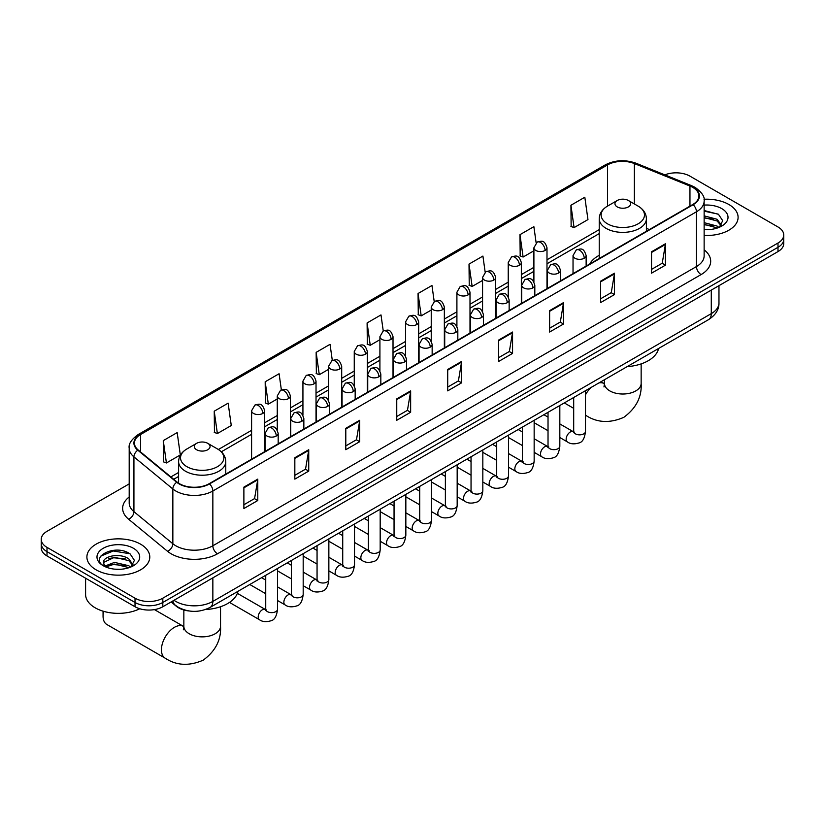 <?xml version="1.0" encoding="UTF-8"?>
<svg xmlns="http://www.w3.org/2000/svg" width="825" height="825" viewBox="0 0 825 825"><rect width="100%" height="100%" fill="white"/><g stroke="black" fill="none" stroke-linecap="round" stroke-linejoin="round"><path stroke-width="1.24" d="M599.228 255.317A34.722 20.048 0 0 0 589.689 264.01M188.801 610.943A19.656 11.344 180 0 1 176.375 606.303L171.105 601.961M129.195 483.883L47.004 531.331A19.656 11.344 0 0 0 41.25 539.354L41.25 547.913A19.656 11.344 0 0 0 47.004 555.937L135.022 606.746A19.656 11.344 0 0 0 162.814 606.746L777.996 251.584A19.656 11.344 0 0 0 783.75 243.55L783.75 239.281A19.656 11.344 0 0 1 777.996 247.304A19.656 11.344 0 0 0 783.75 239.281L783.75 235.001A19.656 11.344 0 0 0 777.996 226.978L689.978 176.158A19.656 11.344 0 0 0 664.847 174.869M41.25 539.354A19.656 11.344 0 0 0 47.004 547.377L135.022 598.187A19.656 11.344 0 0 0 162.814 598.187L162.814 602.467L777.996 247.304L162.814 602.467A19.656 11.344 0 0 1 135.022 602.467A19.656 11.344 0 0 0 162.814 602.467L162.814 606.746M47.004 547.377L47.004 551.657L135.022 602.467L47.004 551.657A19.656 11.344 0 0 1 41.25 543.634A19.656 11.344 0 0 0 47.004 551.657L47.004 555.937M728.887 204.507A31.443 18.15 0 0 0 704.014 199.258A31.443 18.15 0 0 1 728.887 204.507A31.443 18.15 0 0 1 738.097 217.346A31.443 18.15 0 0 0 728.887 204.507M140.58 544.17A31.443 18.15 0 0 0 106.312 540.231A31.443 18.15 0 0 0 86.903 556.999A31.443 18.15 0 0 0 96.112 569.838A31.443 18.15 0 0 0 130.381 573.777A31.443 18.15 0 0 0 149.789 556.999A31.443 18.15 0 0 0 140.58 544.17A31.443 18.15 0 0 0 106.312 540.231A31.443 18.15 0 0 0 86.903 556.999A31.443 18.15 0 0 0 96.112 569.838A31.443 18.15 0 0 0 130.381 573.777A31.443 18.15 0 0 0 149.789 556.999A31.443 18.15 0 0 0 140.58 544.17M692.763 187.388A20.965 12.107 180 0 1 698.899 195.948A20.965 12.107 180 0 1 692.763 204.507L209.138 483.718A20.965 12.107 180 0 1 177.148 482.109L138.229 450.017A20.965 12.107 180 0 1 134.434 443.077A20.965 12.107 180 0 1 140.57 434.517L607.53 164.917A20.965 12.107 180 0 1 634.373 163.567L689.958 186.037A20.965 12.107 180 0 1 692.763 187.388M693.124 187.172A21.491 12.406 0 0 0 690.257 185.79L634.683 163.319A21.491 12.406 0 0 0 607.159 164.711L140.198 434.301A21.491 12.406 0 0 0 137.796 450.192L176.715 482.274A21.491 12.406 0 0 0 209.509 483.935L693.124 204.724A21.491 12.406 0 0 0 693.124 187.172M243.88 487.142L243.88 508.54L257.782 500.517L257.782 479.119L243.88 487.142M243.88 504.745L254.585 498.568L257.72 479.83A5.239 3.022 -120 0 0 257.782 479.119M254.492 498.62L257.782 500.517M294.834 457.731L294.834 479.119L308.736 471.096L308.736 449.707L294.834 457.731M294.834 475.324L305.539 469.147L308.674 450.409A5.239 3.022 -120 0 0 308.736 449.707M305.446 469.198L308.736 471.096M345.799 428.309L345.799 449.707L359.69 441.684L359.69 420.286L345.799 428.309M345.799 445.912L356.493 439.725L359.638 420.998A5.239 3.022 -120 0 0 359.69 420.286M356.4 439.787L359.69 441.684M396.753 398.887L396.753 420.286L410.644 412.263L410.644 390.864L396.753 398.887M396.753 416.491L407.457 410.303L410.592 391.576A5.239 3.022 -120 0 0 410.644 390.864M407.364 410.365L410.644 412.263M651.533 251.79L651.533 273.188L665.424 265.165L665.424 243.767L651.533 251.79M651.533 269.393L662.238 263.216L665.373 244.478A5.239 3.022 -120 0 0 665.424 243.767M662.135 263.268L665.424 265.165M600.569 281.212L600.569 302.61L614.47 294.587L614.47 273.188L600.569 281.212M600.569 298.815L611.273 292.627L614.419 273.9A5.239 3.022 -120 0 0 614.47 273.188M611.181 292.689L614.47 294.587M549.615 310.633L549.615 332.032L563.516 324.008L563.516 302.61L549.615 310.633M549.615 328.226L560.319 322.049L563.454 303.322A5.239 3.022 -120 0 0 563.516 302.61M560.227 322.101L563.516 324.008M498.661 340.055L498.661 361.443L512.562 353.42L512.562 332.032L498.661 340.055M498.661 357.648L509.365 351.471L512.5 332.733A5.239 3.022 -120 0 0 512.562 332.032M509.272 351.522L512.562 353.42M447.707 369.466L447.707 390.864L461.608 382.841L461.608 361.443L447.707 369.466M447.707 387.069L458.411 380.892L461.546 362.154A5.239 3.022 -120 0 0 461.608 361.443M458.318 380.944L461.608 382.841M704.137 235.445A31.443 18.15 0 0 0 738.097 217.346A31.443 18.15 0 0 1 704.137 235.445M162.814 598.187L777.996 243.024A19.656 11.344 0 0 0 783.75 235.001M281.356 389.874L279.087 373.746L265.186 381.769L265.413 403.043M214.232 411.19L217.367 433.548L231.268 425.525L228.133 403.167L214.232 411.19L214.459 432.455M163.278 440.612L166.413 462.969L180.314 454.946L177.179 432.589L163.278 440.612L163.505 461.876M434.208 301.558L431.96 285.491L418.058 293.514L418.285 314.779M485.172 272.188L482.914 256.07L469.012 264.093L469.239 285.357M536.137 242.839L533.868 226.648L519.967 234.671L520.193 255.946M570.931 205.26L574.066 227.607L587.957 219.584L584.822 197.237L570.931 205.26L571.148 226.524M332.3 360.412L330.041 344.324L316.15 352.358L316.367 373.622M383.254 330.969L380.995 314.913L367.104 322.936L367.331 344.2M367.104 322.936L370.239 345.293L379.912 339.704M370.239 345.293L367.104 344.118M418.058 293.514L421.193 315.872L431.238 310.066M421.193 315.872L418.058 314.696M469.012 264.093L472.147 286.45L482.563 280.438M472.147 286.45L469.012 285.275M519.967 234.671L523.112 257.029L533.899 250.8M523.112 257.029L519.967 255.863M574.066 227.607L570.931 226.442M316.15 352.358L319.285 374.705L328.587 369.332M319.285 374.705L316.15 373.539M265.186 381.769L268.331 404.126L277.262 398.97M268.331 404.126L265.186 402.951M217.367 433.548L214.232 432.372M166.413 462.969L163.278 461.794M704.137 229.453L708.046 229.649M704.137 222.657L717.121 226.081L718.853 227.463M704.137 224.359L717.43 227.989M704.137 215.861L717.121 219.285L721.38 225.163M704.137 217.563L717.121 220.987L721.04 225.596M704.137 229.587A21.357 12.334 0 0 0 721.762 226.06A21.357 12.334 0 0 0 721.762 208.622A21.357 12.334 0 0 0 704.137 205.105M719.359 227.257L722.71 220.688L718.472 214.314L704.137 210.499M704.137 211.159L718.183 214.118M704.137 217.944L713.46 219.11M704.137 224.74L713.46 225.906M617.255 206.91A7.858 4.538 0 0 0 628.372 206.91A7.858 4.538 0 0 0 628.372 200.496L638.127 206.126A21.667 12.509 0 0 1 638.127 223.822A21.667 12.509 0 0 1 607.489 223.822A21.667 12.509 0 0 1 607.489 206.126C602.157 209.303 599.404 213.51 599.228 218.759A23.585 13.612 0 0 0 606.138 228.391A23.585 13.612 0 0 0 631.837 231.34A23.585 13.612 0 0 0 646.398 218.759C646.222 213.51 643.469 209.303 638.127 206.126L628.372 200.496A7.858 4.538 0 0 0 617.255 200.496A7.858 4.538 0 0 0 617.255 206.91M627.144 366.64A36.032 20.8 0 0 0 658.577 348.49M103.641 611.346A18.346 10.591 120 0 0 103.063 616.11A18.346 10.591 120 0 0 106.858 624.504L165.227 658.206A18.346 10.591 -60 0 1 162.412 643.51A18.346 10.591 -60 0 1 174.395 627.34A18.346 10.591 -60 0 1 183.573 626.433L183.841 626.587M196.628 449.759A7.858 4.538 0 0 0 207.745 449.759A7.858 4.538 0 0 0 207.745 443.334L217.511 448.975A21.667 12.509 0 0 1 217.511 466.661A21.667 12.509 0 0 1 186.873 466.661A21.667 12.509 0 0 1 186.873 448.975C181.531 452.141 178.778 456.349 178.602 461.598A23.585 13.612 0 0 0 185.512 471.23A23.585 13.612 0 0 0 211.221 474.179A23.585 13.612 0 0 0 225.772 461.598C225.596 456.349 222.843 452.141 217.511 448.975L207.745 443.334A7.858 4.538 0 0 0 196.628 443.334A7.858 4.538 0 0 0 196.628 449.759M205.404 609.551A36.032 20.8 0 0 0 237.961 591.329M85.594 578.212L85.594 594.443A32.753 18.913 0 0 0 95.184 607.819A32.753 18.913 0 0 0 139.745 608.757M114.799 569.157L119.728 569.312M104.981 566.033L114.51 562.392L128.813 565.733L130.546 567.126M105.858 566.94L114.51 564.094L129.123 567.652M105.126 566.692L103.599 563.104A14.809 8.549 0 0 0 105.982 567.064M133.062 564.816L128.813 558.938C119.924 552.317 101.64 556.401 103.599 563.104L103.538 562.454M103.63 563.31L104.043 562.207L114.51 557.298L128.813 560.639L132.732 565.259M131.051 566.909L134.392 560.34L130.164 553.967C115.18 543.201 88.553 557.391 103.929 566.094L104.692 566.558M133.444 548.285A21.357 12.334 0 0 0 103.238 548.285A21.357 12.334 0 0 0 103.238 565.723A21.357 12.334 0 0 0 133.444 565.723A21.357 12.334 0 0 0 133.444 548.285M100.805 556.112L113.345 550.966L129.876 553.771M108.642 558.607L113.345 557.762L125.142 558.773M108.642 565.403L113.345 564.548L125.142 565.558M174.023 600.28A26.204 15.128 0 0 0 175.787 601.404A26.204 15.128 0 0 0 212.85 601.404L711.284 313.624A26.204 15.128 0 0 0 718.967 302.93C719.153 309.427 715.688 314.995 708.572 319.626L210.127 607.396A13.107 7.569 60 0 0 212.85 601.404L212.85 577.861M711.284 290.091L711.284 313.624A13.107 7.569 60 0 1 708.572 319.626M172.961 600.889A13.107 8.766 129.5 0 0 175.251 605.148L171.27 601.868M777.996 251.584L777.996 243.024M135.022 606.746L135.022 598.187M704.137 249.862A32.753 18.913 180 0 1 701.095 274.581L217.48 553.792A6.548 3.785 60 0 1 212.85 545.768L696.465 266.558A26.204 15.128 0 0 0 704.137 255.853L704.137 201.083A26.204 15.128 180 0 1 696.465 211.778A6.548 3.785 -120 0 0 693.124 204.724M217.48 553.792A32.753 18.913 180 0 1 171.157 553.792A32.753 18.913 180 0 1 167.485 551.265L128.566 519.183A32.753 18.913 180 0 1 129.195 496.98M175.787 545.768A26.204 15.128 0 0 0 212.85 545.768L212.85 490.999A26.204 15.128 180 0 1 172.848 488.978L133.928 456.885A26.204 15.128 180 0 1 129.195 448.212L129.195 502.982A26.204 15.128 0 0 0 133.928 511.665L172.848 543.747A26.204 15.128 0 0 0 175.787 545.768M704.137 201.083C705.014 196.989 702.003 192.421 695.104 187.388L691.659 185.718A6.548 3.073 112 0 0 690.257 185.79M691.659 185.718L636.085 163.247C625.226 159.411 614.924 159.968 605.179 164.917A6.548 3.785 60 0 1 607.159 164.711M140.198 434.301A6.548 3.785 -120 0 0 138.229 434.507C131.422 439.405 128.411 443.963 129.195 448.212M137.796 450.192A6.548 4.383 129.5 0 0 133.928 456.885L133.928 511.665A6.548 4.383 -50.5 0 1 128.566 519.183M636.085 163.247A6.548 3.073 112 0 0 634.683 163.319M176.715 482.274A6.548 4.383 129.5 0 0 172.848 488.978L172.848 543.747A6.548 4.383 -50.5 0 1 167.485 551.265M209.509 483.935A6.548 3.785 60 0 1 212.85 490.999L696.465 211.778L696.465 266.558A6.548 3.785 60 0 0 701.095 274.581M140.57 434.517L140.57 451.956M689.958 186.037L689.958 206.126M634.373 163.567L634.373 203.961M649.388 229.546L646.398 228.329M607.53 164.917L607.53 206.106M599.228 229.628L546.996 259.782M533.899 267.341L521.338 274.591M508.231 282.16L495.67 289.41M482.563 296.979L470.002 304.229M456.906 311.788L444.345 319.048M431.238 326.607L418.677 333.857M405.58 341.426L393.02 348.676M379.912 356.245L367.352 363.495M354.255 371.054L341.694 378.314M328.587 385.873L316.027 393.123M302.93 400.692L290.369 407.942M277.262 415.511L264.701 422.761M251.594 430.32L218.377 449.501M178.602 472.467L170.868 476.933M447.707 370.147L461.546 362.154M498.661 340.725L512.5 332.733M549.615 311.314L563.454 303.322M600.569 281.892L614.419 273.9M651.533 252.471L665.373 244.478M396.753 399.568L410.592 391.576M345.799 428.99L359.638 420.998M294.834 458.401L308.674 450.409M243.88 487.823L257.72 479.83M641.149 363.897L641.149 383.429A18.346 10.591 180 0 1 635.776 390.916A18.346 10.591 180 0 1 609.84 390.916A18.346 10.591 180 0 1 604.467 383.429L603.972 386.946M598.898 382.944A18.346 10.591 -60 0 1 604.189 383.594L604.467 383.749M641.149 383.429C641.943 396.897 636.178 408.189 623.844 417.316C609.788 423.431 597.114 422.782 585.843 415.367A18.346 10.591 -60 0 1 585.482 415.14M585.482 394.824A18.346 10.591 -60 0 1 591.133 387.43M220.533 606.736L220.533 626.278A18.346 10.591 180 0 1 215.16 633.765A18.346 10.591 180 0 1 189.224 633.765A18.346 10.591 180 0 1 183.851 626.278L183.356 629.795M584.224 258.235A6.548 3.785 0 0 0 586.142 255.564C583.481 247.16 580.893 248.83 576.314 249.892A6.548 3.785 60 0 1 579.593 250.212A6.548 3.785 -120 0 1 584.224 258.235A6.548 3.785 0 0 1 574.953 258.235A6.548 3.785 0 0 1 573.035 255.564L576.314 249.892M559.824 437.528L567.373 441.891A5.899 3.403 -60 0 1 566.476 437.168A5.899 3.403 -60 0 1 570.322 431.97A5.899 3.403 -60 0 1 570.591 431.836A5.899 3.403 -60 0 1 573.272 431.681L559.824 423.916M574.035 432.279L573.509 432.713L573.695 431.434A5.899 3.403 -0 0 0 575.417 433.847A5.899 3.403 -0 0 0 583.492 433.991A5.899 3.403 -0 0 0 585.482 431.434C584.678 438.281 582.553 442.107 579.129 442.912C574.2 444.407 570.281 444.067 567.373 441.891M558.556 273.054A6.548 3.785 0 0 0 560.474 270.383C557.824 261.979 555.235 263.649 550.646 264.701A6.548 3.785 60 0 1 553.926 265.031A6.548 3.785 -120 0 1 558.556 273.054A6.548 3.785 0 0 1 549.295 273.054A6.548 3.785 0 0 1 547.377 270.383L550.646 264.701M534.157 452.347L541.716 456.71A5.899 3.403 -60 0 1 540.808 451.987A5.899 3.403 -60 0 1 544.665 446.789A5.899 3.403 -60 0 1 544.923 446.645A5.899 3.403 -60 0 1 547.614 446.5L534.157 438.735M548.367 447.088L547.841 447.532L548.027 446.253A5.899 3.403 -0 0 0 549.759 448.666A5.899 3.403 -0 0 0 557.824 448.81A5.899 3.403 -0 0 0 559.824 446.253C559.01 453.1 556.896 456.926 553.462 457.731C548.532 459.226 544.613 458.886 541.716 456.71M532.898 287.873A6.548 3.785 0 0 0 534.817 285.192C532.156 276.798 529.567 278.468 524.989 279.52A6.548 3.785 60 0 1 528.258 279.85A6.548 3.785 -120 0 1 532.898 287.873A6.548 3.785 0 0 1 523.627 287.873A6.548 3.785 0 0 1 521.709 285.192L524.989 279.52M508.499 467.167L516.048 471.529A5.899 3.403 -60 0 1 515.151 466.806A5.899 3.403 -60 0 1 518.997 461.608A5.899 3.403 -60 0 1 519.255 461.464A5.899 3.403 -60 0 1 521.947 461.319L508.499 453.554M522.71 461.907L522.173 462.34L522.369 461.072A5.899 3.403 -0 0 0 524.092 463.475A5.899 3.403 -0 0 0 532.166 463.629A5.899 3.403 -0 0 0 534.157 461.072C533.352 467.919 531.228 471.745 527.794 472.539C522.875 474.045 518.956 473.705 516.048 471.529M507.231 302.682A6.548 3.785 0 0 0 509.149 300.011C506.488 291.607 503.91 293.287 499.321 294.339A6.548 3.785 60 0 1 502.6 294.659A6.548 3.785 -120 0 1 507.231 302.682A6.548 3.785 0 0 1 497.97 302.682A6.548 3.785 0 0 1 496.052 300.011L499.321 294.339M482.831 481.986L490.39 486.348A5.899 3.403 -60 0 1 489.483 481.614A5.899 3.403 -60 0 1 493.34 476.427A5.899 3.403 -60 0 1 493.597 476.283A5.899 3.403 -60 0 1 496.279 476.128L482.831 468.363M497.042 476.726L496.516 477.159L496.702 475.891A5.899 3.403 -0 0 0 498.434 478.294A5.899 3.403 -0 0 0 506.498 478.438A5.899 3.403 -0 0 0 508.499 475.891C507.684 482.738 505.57 486.554 502.136 487.358C497.207 488.864 493.288 488.524 490.39 486.348M481.573 317.501A6.548 3.785 0 0 0 483.491 314.83C480.831 306.426 478.242 308.096 473.663 309.158A6.548 3.785 60 0 1 476.933 309.478A6.548 3.785 -120 0 1 481.573 317.501A6.548 3.785 0 0 1 472.302 317.501A6.548 3.785 0 0 1 470.384 314.83L473.663 309.158M457.174 496.794L464.722 501.157A5.899 3.403 -60 0 1 463.815 496.433A5.899 3.403 -60 0 1 467.672 491.236A5.899 3.403 -60 0 1 467.93 491.102A5.899 3.403 -60 0 1 470.621 490.947L457.174 483.182M471.374 491.545L470.848 491.978L471.044 490.71A5.899 3.403 -0 0 0 472.766 493.113A5.899 3.403 -0 0 0 480.831 493.257A5.899 3.403 -0 0 0 482.831 490.71C482.027 497.547 479.903 501.373 476.468 502.177C471.539 503.673 467.631 503.332 464.722 501.157M455.905 332.32A6.548 3.785 0 0 0 457.823 329.649C455.163 321.245 452.585 322.915 447.996 323.967A6.548 3.785 60 0 1 451.275 324.297A6.548 3.785 -120 0 1 455.905 332.32A6.548 3.785 0 0 1 446.645 332.32A6.548 3.785 0 0 1 444.727 329.649L447.996 323.967M431.506 511.613L439.065 515.976A5.899 3.403 -60 0 1 438.157 511.252A5.899 3.403 -60 0 1 442.004 506.055A5.899 3.403 -60 0 1 442.272 505.911A5.899 3.403 -60 0 1 444.953 505.766L431.506 498.001M445.717 506.354L445.191 506.798L445.376 505.519A5.899 3.403 -0 0 0 447.109 507.932A5.899 3.403 -0 0 0 455.173 508.076A5.899 3.403 -0 0 0 457.174 505.519C456.359 512.366 454.245 516.192 450.811 516.997C445.882 518.492 441.963 518.152 439.065 515.976M430.238 347.139A6.548 3.785 0 0 0 432.156 344.458C429.505 336.064 426.917 337.734 422.338 338.786A6.548 3.785 60 0 1 425.607 339.116A6.548 3.785 -120 0 1 430.238 347.139A6.548 3.785 0 0 1 420.977 347.139A6.548 3.785 0 0 1 419.059 344.458L422.338 338.786M405.838 526.433L413.397 530.795A5.899 3.403 -60 0 1 412.49 526.072A5.899 3.403 -60 0 1 416.347 520.874A5.899 3.403 -60 0 1 416.604 520.73A5.899 3.403 -60 0 1 419.296 520.585L405.838 512.82M420.049 521.173L419.523 521.606L419.708 520.338A5.899 3.403 -0 0 0 421.441 522.741A5.899 3.403 -0 0 0 429.505 522.895A5.899 3.403 -0 0 0 431.506 520.338C430.702 527.185 428.577 531.011 425.143 531.816C420.214 533.311 416.305 532.971 413.397 530.795M404.58 361.948A6.548 3.785 0 0 0 406.498 359.277C403.838 350.873 401.259 352.553 396.67 353.605A6.548 3.785 60 0 1 399.95 353.925A6.548 3.785 -120 0 1 404.58 361.948A6.548 3.785 0 0 1 395.309 361.948A6.548 3.785 0 0 1 393.391 359.277L396.67 353.605M380.181 541.252L387.729 545.614A5.899 3.403 -60 0 1 386.832 540.88A5.899 3.403 -60 0 1 390.679 535.693A5.899 3.403 -60 0 1 390.947 535.549A5.899 3.403 -60 0 1 393.628 535.394L380.181 527.629M394.391 535.992L393.865 536.425L394.051 535.157A5.899 3.403 -0 0 0 395.773 537.56A5.899 3.403 -0 0 0 403.848 537.704A5.899 3.403 -0 0 0 405.838 535.157C405.034 542.004 402.909 545.83 399.486 546.624C394.556 548.13 390.637 547.79 387.729 545.614M378.912 376.767A6.548 3.785 0 0 0 380.83 374.096C378.18 365.692 375.592 367.362 371.002 368.424A6.548 3.785 60 0 1 374.282 368.744A6.548 3.785 -120 0 1 378.912 376.767A6.548 3.785 0 0 1 369.652 376.767A6.548 3.785 0 0 1 367.733 374.096L371.002 368.424M354.513 556.06L362.072 560.423A5.899 3.403 -60 0 1 361.164 555.699A5.899 3.403 -60 0 1 365.021 550.502A5.899 3.403 -60 0 1 365.279 550.368A5.899 3.403 -60 0 1 367.971 550.213L354.513 542.448M368.723 550.811L368.198 551.244L368.383 549.976A5.899 3.403 -0 0 0 370.116 552.379A5.899 3.403 -0 0 0 378.18 552.523A5.899 3.403 -0 0 0 380.181 549.976C379.366 556.813 377.252 560.639 373.818 561.443C368.888 562.939 364.98 562.598 362.072 560.423M353.255 391.586A6.548 3.785 0 0 0 355.173 388.915C352.512 380.511 349.924 382.181 345.345 383.243A6.548 3.785 60 0 1 348.624 383.563A6.548 3.785 -120 0 1 353.255 391.586A6.548 3.785 0 0 1 343.984 391.586A6.548 3.785 0 0 1 342.066 388.915L345.345 383.243M328.855 570.879L336.404 575.242A5.899 3.403 -60 0 1 335.507 570.518A5.899 3.403 -60 0 1 339.353 565.321A5.899 3.403 -60 0 1 339.622 565.177A5.899 3.403 -60 0 1 342.303 565.032L328.855 557.267M343.066 565.62L342.53 566.063L342.726 564.785A5.899 3.403 -0 0 0 344.448 567.198A5.899 3.403 -0 0 0 352.522 567.342A5.899 3.403 -0 0 0 354.513 564.785C353.708 571.632 351.584 575.458 348.15 576.262C343.231 577.758 339.312 577.417 336.404 575.242M327.587 406.405A6.548 3.785 0 0 0 329.505 403.724C326.844 395.33 324.266 397 319.677 398.052A6.548 3.785 60 0 1 322.957 398.382A6.548 3.785 -120 0 1 327.587 406.405A6.548 3.785 0 0 1 318.326 406.405A6.548 3.785 0 0 1 316.408 403.724L319.677 398.052M303.188 585.698L310.747 590.061A5.899 3.403 -60 0 1 309.839 585.337A5.899 3.403 -60 0 1 313.696 580.14A5.899 3.403 -60 0 1 313.954 579.996A5.899 3.403 -60 0 1 316.635 579.851L303.188 572.086M317.398 580.439L316.872 580.882L317.058 579.604A5.899 3.403 -0 0 0 318.79 582.007A5.899 3.403 -0 0 0 326.855 582.161A5.899 3.403 -0 0 0 328.855 579.604C328.041 586.451 325.927 590.277 322.493 591.082C317.563 592.577 313.644 592.237 310.747 590.061M301.929 421.224A6.548 3.785 0 0 0 303.847 418.543C301.187 410.138 298.598 411.819 294.02 412.871A6.548 3.785 60 0 1 297.289 413.191A6.548 3.785 -120 0 1 301.929 421.224A6.548 3.785 0 0 1 292.658 421.224A6.548 3.785 0 0 1 290.74 418.543L294.02 412.871M277.53 600.518L285.079 604.88A5.899 3.403 -60 0 1 284.182 600.157A5.899 3.403 -60 0 1 288.028 594.959A5.899 3.403 -60 0 1 288.286 594.815A5.899 3.403 -60 0 1 290.978 594.66L277.53 586.895M291.73 595.258L291.204 595.691L291.4 594.423A5.899 3.403 -0 0 0 293.123 596.826A5.899 3.403 -0 0 0 301.197 596.97A5.899 3.403 -0 0 0 303.188 594.423C302.383 601.27 300.259 605.096 296.825 605.89C291.906 607.396 287.987 607.056 285.079 604.88M276.262 436.033A6.548 3.785 0 0 0 278.18 433.362C275.519 424.957 272.941 426.628 268.352 427.69A6.548 3.785 60 0 1 271.631 428.01A6.548 3.785 -120 0 1 276.262 436.033A6.548 3.785 0 0 1 267.001 436.033A6.548 3.785 0 0 1 265.083 433.362L268.352 427.69M229.484 602.415L259.421 619.688A5.899 3.403 -60 0 1 258.514 614.965A5.899 3.403 -60 0 1 262.36 609.768A5.899 3.403 -60 0 1 262.628 609.634A5.899 3.403 -60 0 1 265.31 609.479L237.363 593.34M266.073 610.077L265.547 610.51L265.733 609.242A5.899 3.403 -0 0 0 267.465 611.645A5.899 3.403 -0 0 0 275.529 611.789A5.899 3.403 -0 0 0 277.53 609.242C276.715 616.079 274.601 619.905 271.167 620.709C266.238 622.205 262.319 621.864 259.421 619.688M545.077 250.46A6.548 3.785 0 0 0 546.996 247.778C544.335 239.374 541.757 241.055 537.168 242.107A6.548 3.785 60 0 1 540.447 242.426A6.548 3.785 -120 0 1 545.077 250.46A6.548 3.785 0 0 1 535.817 250.46A6.548 3.785 0 0 1 533.899 247.778L537.168 242.107M519.42 265.268A6.548 3.785 0 0 0 521.338 262.597C518.678 254.193 516.089 255.863 511.51 256.926A6.548 3.785 60 0 1 514.779 257.245A6.548 3.785 -120 0 1 519.42 265.268A6.548 3.785 0 0 1 510.149 265.268A6.548 3.785 0 0 1 508.231 262.597L511.51 256.926M493.752 280.088A6.548 3.785 0 0 0 495.67 277.417C493.01 269.012 490.432 270.683 485.843 271.745A6.548 3.785 60 0 1 489.122 272.064A6.548 3.785 -120 0 1 493.752 280.088A6.548 3.785 0 0 1 484.492 280.088A6.548 3.785 0 0 1 482.563 277.417L485.843 271.745M468.084 294.907A6.548 3.785 0 0 0 470.002 292.225C467.352 283.831 464.764 285.502 460.185 286.553A6.548 3.785 60 0 1 463.454 286.883A6.548 3.785 -120 0 1 468.084 294.907A6.548 3.785 0 0 1 458.824 294.907A6.548 3.785 0 0 1 456.906 292.225L460.185 286.553M442.427 309.726A6.548 3.785 0 0 0 444.345 307.044C441.684 298.64 439.106 300.321 434.517 301.373A6.548 3.785 60 0 1 437.797 301.692A6.548 3.785 -120 0 1 442.427 309.726A6.548 3.785 0 0 1 433.156 309.726A6.548 3.785 0 0 1 431.238 307.044L434.517 301.373M416.759 324.534A6.548 3.785 0 0 0 418.677 321.863C416.027 313.459 413.438 315.129 408.849 316.192A6.548 3.785 60 0 1 412.129 316.511A6.548 3.785 -120 0 1 416.759 324.534A6.548 3.785 0 0 1 407.498 324.534A6.548 3.785 0 0 1 405.58 321.863L408.849 316.192M391.102 339.353A6.548 3.785 0 0 0 393.02 336.683C390.359 328.278 387.771 329.948 383.192 331.011A6.548 3.785 60 0 1 386.471 331.33A6.548 3.785 -120 0 1 391.102 339.353A6.548 3.785 0 0 1 381.831 339.353A6.548 3.785 0 0 1 379.912 336.683L383.192 331.011M365.434 354.173A6.548 3.785 0 0 0 367.352 351.491C364.691 343.097 362.113 344.767 357.524 345.819A6.548 3.785 60 0 1 360.803 346.149A6.548 3.785 -120 0 1 365.434 354.173A6.548 3.785 0 0 1 356.173 354.173A6.548 3.785 0 0 1 354.255 351.491L357.524 345.819M339.776 368.992A6.548 3.785 0 0 0 341.694 366.31C339.034 357.906 336.445 359.587 331.867 360.638A6.548 3.785 60 0 1 335.136 360.968A6.548 3.785 -120 0 1 339.776 368.992A6.548 3.785 0 0 1 330.505 368.992A6.548 3.785 0 0 1 328.587 366.31L331.867 360.638M314.108 383.8A6.548 3.785 0 0 0 316.027 381.129C313.366 372.725 310.788 374.395 306.199 375.457A6.548 3.785 60 0 1 309.478 375.777A6.548 3.785 -120 0 1 314.108 383.8A6.548 3.785 0 0 1 304.848 383.8A6.548 3.785 0 0 1 302.93 381.129L306.199 375.457M288.441 398.619A6.548 3.785 0 0 0 290.369 395.948C287.708 387.544 285.12 389.214 280.541 390.277A6.548 3.785 60 0 1 283.81 390.596A6.548 3.785 -120 0 1 288.441 398.619A6.548 3.785 0 0 1 279.18 398.619A6.548 3.785 0 0 1 277.262 395.948L280.541 390.277M262.783 413.438A6.548 3.785 0 0 0 264.701 410.767C262.041 402.363 259.462 404.033 254.873 405.085A6.548 3.785 60 0 1 258.153 405.415A6.548 3.785 -120 0 1 262.783 413.438A6.548 3.785 0 0 1 253.512 413.438A6.548 3.785 0 0 1 251.594 410.767L254.873 405.085M210.127 607.396C199.588 612.697 189.049 612.697 178.499 607.396L175.251 605.148M718.967 302.93L718.967 285.656M605.179 164.917L138.229 434.507M599.228 233.609L546.996 263.763M533.899 271.332L521.338 278.582M508.231 286.151L495.67 293.401M482.563 300.96L470.002 308.22M456.906 315.779L444.345 323.029M431.238 330.598L418.677 337.848M405.58 345.417L393.02 352.667M379.912 360.226L367.352 367.486M354.255 375.045L341.694 382.295M328.587 389.864L316.027 397.114M302.93 404.683L290.369 411.933M277.262 419.492L264.701 426.752M251.594 434.311L221.317 451.801M178.602 476.458L173.714 479.284M573.695 408.354L564.3 402.92M646.398 231.278L646.398 218.759M599.228 258.503L599.228 218.759M617.255 200.496L607.489 206.126M604.189 383.594L600.982 381.738M604.467 379.727L604.467 383.429M220.533 626.278C221.327 639.746 215.552 651.038 203.218 660.155C189.162 666.28 176.498 665.631 165.227 658.206M103.063 611.17L103.063 616.11M225.772 474.117L225.772 461.598M178.602 483.182L178.602 461.598M196.628 443.334L186.873 448.975M183.573 626.433L154.44 609.613M183.851 609.984L183.851 626.278M574.468 432.156L573.272 431.681M585.482 390.689L585.482 431.434M586.142 266.062L586.142 255.564M548.027 430.722L534.157 422.72M573.695 397.495L573.695 431.434M573.035 273.622L573.035 255.564M548.027 417.11L543.881 414.707M548.811 446.975L547.614 446.5M559.824 405.508L559.824 446.253M560.474 280.882L560.474 270.383M522.369 445.541L508.499 437.528M548.027 412.314L548.027 446.253M547.377 288.441L547.377 270.383M522.369 431.929L518.213 429.526M523.143 461.783L521.947 461.319M534.157 420.327L534.157 461.072M534.817 295.69L534.817 285.192M496.702 460.36L482.831 452.347M522.369 427.133L522.369 461.072M521.709 303.26L521.709 285.192M496.702 446.738L492.556 444.345M497.475 476.603L496.279 476.128M508.499 435.136L508.499 475.891M509.149 310.509L509.149 300.011M471.044 475.169L457.174 467.167M496.702 441.942L496.702 475.891M496.052 318.079L496.052 300.011M471.044 461.557L466.888 459.164M471.817 491.422L470.621 490.947M482.831 449.955L482.831 490.71M483.491 325.328L483.491 314.83M445.376 489.988L431.506 481.986M471.044 456.761L471.044 490.71M470.384 332.898L470.384 314.83M445.376 476.376L441.22 473.973M446.15 506.241L444.953 505.766M457.174 464.774L457.174 505.519M457.823 340.147L457.823 329.649M419.708 504.807L405.838 496.794M445.376 471.58L445.376 505.519M444.727 347.707L444.727 329.649M419.708 491.195L415.563 488.792M420.492 521.049L419.296 520.585M431.506 479.593L431.506 520.338M432.156 354.956L432.156 344.458M394.051 519.626L380.181 511.613M419.708 486.399L419.708 520.338M419.059 362.526L419.059 344.458M394.051 506.003L389.895 503.611M394.824 535.868L393.628 535.394M405.838 494.402L405.838 535.157M406.498 369.775L406.498 359.277M368.383 534.435L354.513 526.433M394.051 501.218L394.051 535.157M393.391 377.345L393.391 359.277M368.383 520.822L364.238 518.43M369.167 550.688L367.971 550.213M380.181 509.221L380.181 549.976M380.83 384.594L380.83 374.096M342.726 549.254L328.855 541.252M368.383 516.027L368.383 549.976M367.733 392.164L367.733 374.096M342.726 535.642L338.57 533.239M343.499 565.507L342.303 565.032M354.513 524.04L354.513 564.785M355.173 399.413L355.173 388.915M317.058 564.073L303.188 556.06M342.726 530.846L342.726 564.785M342.066 406.972L342.066 388.915M317.058 550.461L312.912 548.058M317.842 580.315L316.635 579.851M328.855 538.859L328.855 579.604M329.505 414.233L329.505 403.724M291.4 578.892L277.53 570.879M317.058 545.665L317.058 579.604M316.408 421.792L316.408 403.724M291.4 565.269L287.244 562.877M292.174 595.134L290.978 594.66M303.188 553.668L303.188 594.423M303.847 429.041L303.847 418.543M265.733 593.711L249.789 584.502M291.4 560.484L291.4 594.423M290.74 436.611L290.74 418.543M265.733 580.088L261.587 577.696M266.506 609.953L265.31 609.479M277.53 568.487L277.53 609.242M278.18 443.86L278.18 433.362M265.733 575.293L265.733 609.242M265.083 451.43L265.083 433.362M546.996 288.657L546.996 247.778M533.899 281.851L533.899 247.778M521.338 303.476L521.338 262.597M508.231 296.67L508.231 262.597M495.67 318.295L495.67 277.417M482.563 311.479L482.563 277.417M470.002 333.114L470.002 292.225M456.906 326.298L456.906 292.225M444.345 347.923L444.345 307.044M431.238 341.117L431.238 307.044M418.677 362.742L418.677 321.863M405.58 355.936L405.58 321.863M393.02 377.561L393.02 336.683M379.912 370.745L379.912 336.683M367.352 392.38L367.352 351.491M354.255 385.564L354.255 351.491M341.694 407.189L341.694 366.31M328.587 400.383L328.587 366.31M316.027 422.008L316.027 381.129M302.93 415.202L302.93 381.129M290.369 436.827L290.369 395.948M277.262 430.011L277.262 395.948M264.701 451.646L264.701 410.767M251.594 459.205L251.594 410.767"/></g></svg>
